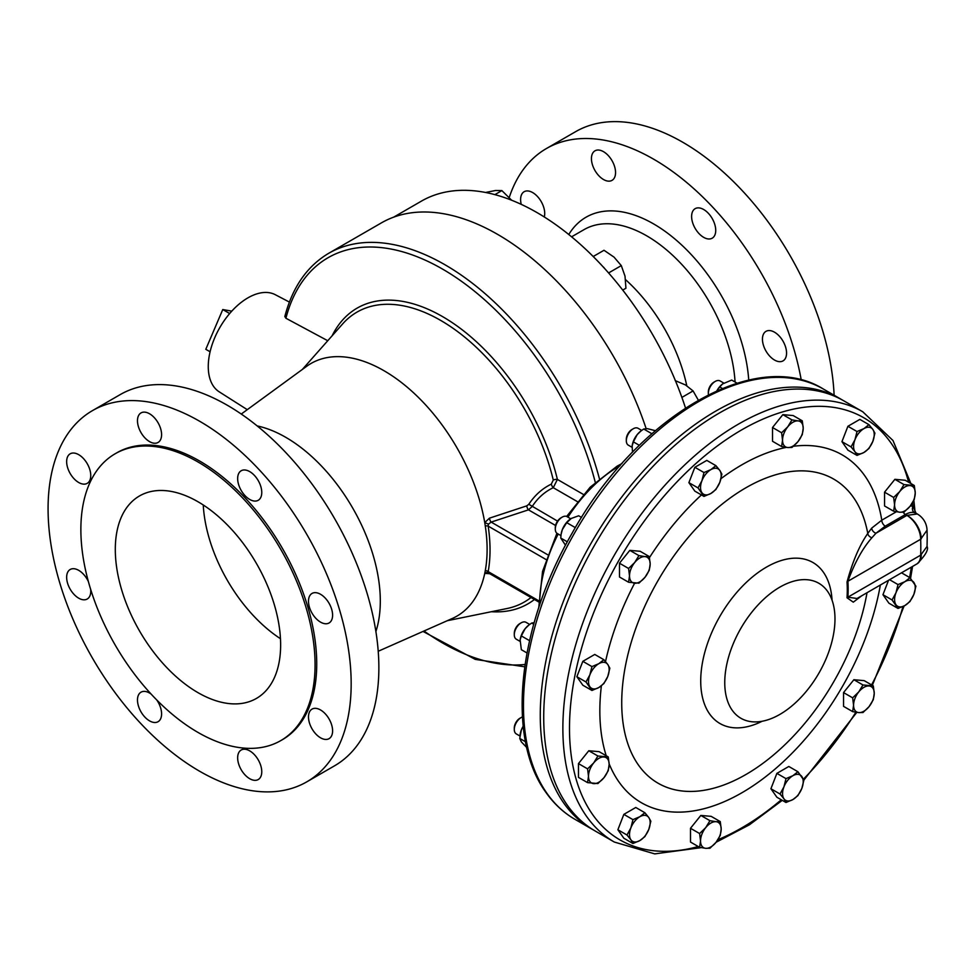 <?xml version="1.0" encoding="UTF-8"?>
<svg xmlns="http://www.w3.org/2000/svg" width="976" height="976" viewBox="0 0 976 976"><rect width="100%" height="100%" fill="white"/><g stroke="black" fill="none" stroke-linecap="round" stroke-linejoin="round"><path stroke-width="1.46" d="M88.352 581.489A17.043 9.845 -120 0 0 78.702 570.338A17.043 9.845 -120 0 0 70.174 569.496A17.043 9.845 -120 0 0 67.564 583.16A17.043 9.845 -120 0 0 78.702 598.178A17.043 9.845 -120 0 0 87.218 599.02A17.043 9.845 -120 0 0 90.658 589.37M151.085 694.034A17.043 9.845 -120 0 0 149.535 693.021A17.043 9.845 -120 0 0 141.008 692.179A17.043 9.845 -120 0 0 138.397 705.843A17.043 9.845 -120 0 0 149.535 720.861A17.043 9.845 -120 0 0 158.063 721.715A17.043 9.845 -120 0 0 156.758 699.975M249.71 750.861A17.043 9.845 -120 0 0 241.182 750.019A17.043 9.845 -120 0 0 238.571 763.683A17.043 9.845 -120 0 0 249.71 778.702A17.043 9.845 -120 0 0 258.237 779.543A17.043 9.845 -120 0 0 260.848 765.879A17.043 9.845 -120 0 0 249.71 750.861M320.543 709.967A17.043 9.845 -120 0 0 312.015 709.125A17.043 9.845 -120 0 0 309.404 722.777A17.043 9.845 -120 0 0 320.543 737.807A17.043 9.845 -120 0 0 329.071 738.649A17.043 9.845 -120 0 0 331.681 724.985A17.043 9.845 -120 0 0 320.543 709.967M320.543 594.286A17.043 9.845 -120 0 0 312.015 593.445A17.043 9.845 -120 0 0 309.404 607.109A17.043 9.845 -120 0 0 320.543 622.127A17.043 9.845 -120 0 0 329.071 622.981A17.043 9.845 -120 0 0 331.681 609.317A17.043 9.845 -120 0 0 320.543 594.286M249.71 471.603A17.043 9.845 -120 0 0 241.182 470.761A17.043 9.845 -120 0 0 238.571 484.425A17.043 9.845 -120 0 0 249.71 499.444A17.043 9.845 -120 0 0 258.237 500.285A17.043 9.845 -120 0 0 260.848 486.621A17.043 9.845 -120 0 0 249.71 471.603M149.535 413.763A17.043 9.845 -120 0 0 141.008 412.921A17.043 9.845 -120 0 0 138.397 426.585A17.043 9.845 -120 0 0 149.535 441.603A17.043 9.845 -120 0 0 158.063 442.457A17.043 9.845 -120 0 0 160.674 428.793A17.043 9.845 -120 0 0 149.535 413.763M78.702 454.67A17.043 9.845 -120 0 0 70.174 453.816A17.043 9.845 -120 0 0 67.564 467.48A17.043 9.845 -120 0 0 78.702 482.51A17.043 9.845 -120 0 0 87.218 483.352A17.043 9.845 -120 0 0 89.841 469.688A17.043 9.845 -120 0 0 78.702 454.67M280.466 638.707A116.9 67.49 60 0 1 203.252 504.982M197.969 501.737A116.9 67.49 -120 0 0 139.519 495.942A116.9 67.49 -120 0 0 121.597 589.626A116.9 67.49 -120 0 0 197.969 692.643A116.9 67.49 -120 0 0 256.42 698.426A116.9 67.49 -120 0 0 274.341 604.754A116.9 67.49 -120 0 0 197.969 501.737M774.505 360.034A17.043 9.845 60 0 1 763.366 345.016A17.043 9.845 60 0 1 765.977 331.352A17.043 9.845 60 0 1 774.505 332.194A17.043 9.845 60 0 1 785.643 347.224A17.043 9.845 60 0 1 783.033 360.888A17.043 9.845 60 0 1 774.505 360.034M703.672 237.351A17.043 9.845 60 0 1 692.533 222.333A17.043 9.845 60 0 1 695.144 208.669A17.043 9.845 60 0 1 703.672 209.511A17.043 9.845 60 0 1 714.81 224.529A17.043 9.845 60 0 1 712.199 238.193A17.043 9.845 60 0 1 703.672 237.351M603.497 179.511A17.043 9.845 60 0 1 592.359 164.493A17.043 9.845 60 0 1 594.97 150.829A17.043 9.845 60 0 1 603.497 151.67A17.043 9.845 60 0 1 614.636 166.701A17.043 9.845 60 0 1 612.025 180.365A17.043 9.845 60 0 1 603.497 179.511M521.245 204.362A17.043 9.845 60 0 1 524.136 191.723A17.043 9.845 60 0 1 532.664 192.577A17.043 9.845 60 0 1 544.266 216.965M529.675 624.433L526.052 622.346A9.748 5.624 120 0 0 521.172 622.822L519.915 623.554A7.954 4.599 120 0 0 514.291 633.302L514.291 634.754A9.748 5.624 120 0 0 516.304 639.219L519.988 641.342M519.915 623.554L521.172 622.822A9.748 5.624 120 0 0 514.291 634.754M646.136 428.623A232.447 134.2 -120 0 0 497.626 234.386A232.447 134.2 -120 0 0 381.409 222.882L328.778 253.26A232.447 134.2 60 0 1 444.995 264.777A232.447 134.2 60 0 1 599.41 478.704M328.778 253.26C307.123 266.082 292.483 287.176 284.833 316.541L285.907 318.249L327.753 340.722M553.282 480.033A3.501 1.305 166.4 0 1 557.406 479.436L553.258 487.695C544.718 491.758 537.703 498.016 532.213 506.483L528.467 509.85A3.501 1.415 71.8 0 1 526.772 505.861L528.809 504.287C534.738 495.271 542.229 488.561 551.281 484.145L553.282 480.033A167.372 96.636 60 0 0 440.676 320.409A167.372 96.636 60 0 0 342.649 323.898L302.255 369.538M489.793 573.729L484.743 573.4A145.875 84.217 60 0 1 452.242 618.503L378.224 651.26M241.267 414.044L306.647 366.317A145.875 84.217 60 0 1 383.958 370.697A145.875 84.217 60 0 1 484.743 522.587A145.875 84.217 60 0 1 485.279 525.979A145.875 84.217 60 0 1 485.279 570.631A145.875 84.217 60 0 1 484.743 573.4A3.501 2.867 -41.6 0 1 488.476 572.9L488.695 573.083M257.188 425.926A133.724 77.202 60 0 1 285.748 437.321A133.724 77.202 60 0 1 375.894 631.533M289.408 302.072L275.269 294.691A56.096 32.379 120 0 0 247.928 297.851A56.096 32.379 120 0 0 211.475 346.651A56.096 32.379 120 0 0 219.197 391.815L247.27 409.664M199.616 421.242A214.33 123.745 60 0 1 339.636 610.11A214.33 123.745 60 0 1 306.781 781.849A214.33 123.745 60 0 1 199.616 771.235A214.33 123.745 60 0 1 59.609 582.367A214.33 123.745 60 0 1 92.464 410.628A214.33 123.745 60 0 1 199.616 421.242M92.464 410.628L120.146 394.633A214.33 123.745 60 0 1 227.31 405.247A214.33 123.745 60 0 1 367.33 594.116A214.33 123.745 60 0 1 334.475 765.855L306.781 781.849M197.969 461.965A165.615 95.624 60 0 1 306.159 607.902A165.615 95.624 60 0 1 280.771 740.613A165.615 95.624 60 0 1 197.969 732.415A165.615 95.624 60 0 1 89.78 586.466A165.615 95.624 60 0 1 115.156 453.767A165.615 95.624 60 0 1 197.969 461.965M115.156 453.767L116.815 452.803A165.615 95.624 60 0 1 199.616 461.014A165.615 95.624 60 0 1 307.818 606.95A165.615 95.624 60 0 1 282.43 739.662L280.771 740.613M393.633 217.172L421.388 201.141A231.275 133.529 60 0 1 537.032 212.597A231.275 133.529 60 0 1 685.494 407.956M625.567 279.661A125.282 72.334 60 0 1 686.787 385.74M801.247 380.03A214.33 123.745 -120 0 0 653.578 159.149A214.33 123.745 -120 0 0 546.426 148.535A214.33 123.745 -120 0 0 509.265 197.396M546.426 148.535L575.633 131.662A214.33 123.745 60 0 1 682.797 142.276A214.33 123.745 60 0 1 834.126 395.243M862.747 411.762A248.416 143.423 -60 0 0 671.317 478.325A248.416 143.423 -60 0 0 562.871 728.328A248.416 143.423 -60 0 0 614.319 842.044L595.177 830.991A248.416 143.423 -60 0 1 543.717 717.262A248.416 143.423 -60 0 1 652.163 467.26A248.416 143.423 -60 0 1 843.593 400.709L862.747 411.762L892.991 440.53L910.889 483.535M861.698 595.799L853.292 602.168L847.022 597.776A122.39 70.662 120 0 0 847.29 589.76A122.39 70.662 120 0 0 847.022 582.05C852.536 561.639 859.453 545.425 867.774 533.433A175.595 101.382 120 0 0 745.884 487.78A175.595 101.382 120 0 0 621.724 702.842A175.595 101.382 120 0 0 745.884 774.529A175.595 101.382 120 0 0 867.017 592.725M832.052 600.191A92.964 53.68 120 0 0 766.453 567.117A92.964 53.68 120 0 0 700.719 680.98A92.964 53.68 120 0 0 762.158 721.252M834.98 618.955A77.934 44.994 120 0 0 818.84 583.27A77.934 44.994 120 0 0 758.779 604.156A77.934 44.994 120 0 0 724.753 682.59A77.934 44.994 120 0 0 740.894 718.263A77.934 44.994 120 0 0 800.954 697.389A77.934 44.994 120 0 0 834.98 618.955M921.234 554.844A19.483 11.663 58.1 0 1 917.245 563.713L916.623 564.079A19.483 11.248 -120 0 0 920.661 555.161L927.054 546.45L927.2 538.215L927.054 530.163L920.661 539.252A19.483 11.248 -120 0 0 906.887 515.389L906.948 515.352A19.483 11.663 58.1 0 1 921.234 538.886M847.022 597.776A4.868 2.586 -176.2 0 1 847.888 597.178L857.026 598.495M641.708 430.392L638.084 428.293A9.748 5.624 120 0 0 633.204 428.781L631.948 429.501A7.954 4.599 120 0 0 626.324 439.249L626.324 440.713A9.748 5.624 120 0 0 627.239 444.153A9.748 5.624 120 0 0 628.337 445.166L632.021 447.289M633.204 428.781A9.748 5.624 120 0 0 626.324 440.713M570.728 518.781L567.056 516.658A9.748 5.624 120 0 0 565.629 516.206A9.748 5.624 120 0 0 562.188 517.134L560.919 517.866A7.954 4.599 120 0 0 555.295 527.613L555.295 529.065A9.748 5.624 120 0 0 557.308 533.53L560.944 535.617M562.188 517.134A9.748 5.624 120 0 0 555.295 529.065M723.777 383.068L720.093 380.945A9.748 5.624 120 0 0 715.225 381.421L713.956 382.153A7.954 4.599 120 0 0 708.332 391.901L708.332 393.352A9.748 5.624 120 0 0 708.454 394.743M715.225 381.421A9.748 5.624 120 0 0 708.332 393.352M522.441 716.933A9.748 5.624 120 0 0 521.172 717.531L519.915 718.251A7.954 4.599 120 0 0 517.097 720.752A7.954 4.599 120 0 0 514.291 727.998L514.291 729.462A9.748 5.624 120 0 0 516.304 733.915L519.927 736.014M521.172 717.531A9.748 5.624 120 0 0 517.731 720.581A9.748 5.624 120 0 0 514.291 729.462M529.541 640.659L521.343 635.925L520.11 639.963A14.616 8.442 -60 0 1 520.135 639.817A14.616 8.442 -60 0 1 525.137 628.703A14.616 8.442 -60 0 1 528.48 625.348A14.616 8.442 -60 0 1 528.687 625.201M520.135 639.817L521.343 649.699L526.991 652.956M521.343 635.925L525.137 628.703L528.931 624.994L531.676 623.066L533.713 624.237M531.676 623.066L534.153 622.664M210.084 351.775L205.802 349.298L222.76 309.551L231.776 311.149M229.665 313.54L222.76 309.551M526.723 747.506L521.355 741.882L519.744 738.429L525.515 741.76M519.744 738.429L521.355 729.95L523.209 726.303M520.098 734.769A14.616 8.442 -60 0 1 520.135 734.525A14.616 8.442 -60 0 1 521.355 729.95A14.616 8.442 -60 0 1 523.197 726.181M722.594 383.91A14.616 8.442 120 0 0 722.533 383.958L731.695 380.067L737.075 383.178M722.643 383.861L719.763 386.96L722.338 388.448M716.933 390.742L719.763 386.96M722.533 383.958A14.616 8.442 120 0 0 716.848 390.778M569.557 519.61A14.616 8.442 -60 0 0 569.496 519.659A14.616 8.442 -60 0 0 562.359 529.553A14.616 8.442 120 0 0 561.139 534.128L562.359 529.553L566.727 522.66L575.34 527.638M561.054 534.702L560.761 538.044L567.312 541.826M565.494 545.242L560.761 538.044M566.727 522.66L571.314 518.427L578.658 515.779L581.562 517.451M640.964 430.953L637.169 434.649A14.616 8.442 -60 0 1 640.524 431.307L643.709 429.013L651.834 433.71M632.155 445.873A14.616 8.442 120 0 1 632.167 445.776A14.616 8.442 120 0 1 637.169 434.649L633.375 441.872L639.353 445.324M632.485 452.217L632.143 445.91L633.375 441.872M643.709 429.013L647.503 428.684L655.323 430.672M603.998 777.665A14.616 8.442 -60 0 1 593.664 783.63A14.616 8.442 -60 0 1 588.491 776.286L587.576 782.63L597.91 783.557L603.998 777.665L608.243 770.698L609.158 764.354A14.616 8.442 -60 0 1 603.998 777.665M603.998 756.998A14.616 8.442 -60 0 1 609.158 764.354L608.243 756.925L597.91 756.01L593.664 762.964A14.616 8.442 -60 0 1 603.998 756.998M593.664 762.964A14.616 8.442 120 0 0 588.491 776.286L587.576 768.856L593.664 762.964M587.576 782.63L578.463 777.384L578.463 763.598L588.796 750.751L599.13 751.666L608.243 756.925M588.796 750.751L597.91 756.01M578.463 763.598L587.576 768.856M801.821 776.518A14.616 8.442 -60 0 1 801.821 788.449A14.616 8.442 -60 0 1 792.878 799.576L797.917 795.599L801.821 788.449L803.882 780.227L797.917 771.735L792.878 775.713A14.616 8.442 -60 0 1 801.821 776.518M783.935 786.851A14.616 8.442 -60 0 1 792.878 775.713L785.985 778.628L783.935 786.851L780.019 794L783.935 798.783A14.616 8.442 -60 0 1 783.935 786.851M783.935 798.783A14.616 8.442 120 0 0 792.878 799.576L785.985 802.492L783.935 798.783M785.985 802.492L776.884 797.233L770.918 788.742L776.884 773.37L788.815 766.477L797.917 771.735M776.884 773.37L785.985 778.628M770.918 788.742L780.019 794M648.784 829.454A14.616 8.442 -60 0 1 639.841 840.58A14.616 8.442 -60 0 1 630.886 839.787L632.948 843.496L639.841 840.58L644.88 836.603L648.784 829.454L650.846 821.231L648.784 817.522A14.616 8.442 -60 0 1 648.784 829.454M639.841 816.717A14.616 8.442 -60 0 1 648.784 817.522L644.88 812.74L639.841 816.717L632.948 819.633L630.886 827.855A14.616 8.442 -60 0 1 639.841 816.717M630.886 827.855A14.616 8.442 120 0 0 630.886 839.787L626.982 835.005L630.886 827.855M632.948 843.496L623.847 838.238L617.881 829.746L623.847 814.374L635.779 807.481L644.88 812.74M623.847 814.374L632.948 819.633M617.881 829.746L626.982 835.005M598.825 687.543A14.616 8.442 -60 0 1 589.882 686.75A14.616 8.442 -60 0 1 589.882 674.819L585.978 681.968L591.944 690.459L598.825 687.543L603.876 683.566L607.78 676.417A14.616 8.442 -60 0 1 598.825 687.543M607.78 664.485A14.616 8.442 -60 0 1 607.78 676.417L609.841 668.194L607.78 664.485L603.876 659.703L598.825 663.68A14.616 8.442 -60 0 1 607.78 664.485M598.825 663.68A14.616 8.442 120 0 0 589.882 674.819L591.944 666.596L598.825 663.68M603.876 659.703L594.762 654.445L582.831 661.338L576.865 676.71L582.831 685.201L591.944 690.459M582.831 661.338L591.944 666.596M576.865 676.71L585.978 681.968M721.191 829.027A14.616 8.442 -60 0 1 716.03 842.349A14.616 8.442 -60 0 1 705.697 848.315L709.942 848.242L716.03 842.349L720.276 835.383L721.191 829.027L720.276 821.609L716.03 821.682A14.616 8.442 -60 0 1 721.191 829.027M705.697 827.648A14.616 8.442 -60 0 1 716.03 821.682L709.942 820.682L705.697 827.648L699.609 833.541L700.536 840.958A14.616 8.442 -60 0 1 705.697 827.648M700.536 840.958A14.616 8.442 120 0 0 705.697 848.315L699.609 847.314L700.536 840.958M699.609 847.314L690.496 842.056L690.496 828.282L700.829 815.436L711.162 816.351L720.276 821.609M700.829 815.436L709.942 820.682M690.496 828.282L699.609 833.541M899.75 491.55A14.616 8.442 -60 0 1 910.083 485.584A14.616 8.442 -60 0 1 915.244 492.929L914.317 485.511L903.983 484.584L899.75 491.55L893.65 497.443L894.577 504.86A14.616 8.442 -60 0 1 899.75 491.55M899.75 512.217A14.616 8.442 -60 0 1 894.577 504.86L893.65 511.217L899.75 512.217L903.983 512.144L910.083 506.251A14.616 8.442 -60 0 1 899.75 512.217M910.083 506.251A14.616 8.442 120 0 0 915.244 492.929L914.317 499.285L910.083 506.251M893.65 511.217L884.549 505.958L884.549 492.185L894.882 479.326L903.983 484.584M884.549 492.185L893.65 497.443M894.882 479.326L905.216 480.253L914.317 485.511M869.067 685.969A14.616 8.442 -60 0 1 874.24 693.326A14.616 8.442 -60 0 1 869.067 706.636L873.313 699.682L874.24 693.326L873.313 685.908L862.979 684.981L858.734 691.935A14.616 8.442 -60 0 1 869.067 685.969M853.573 705.258A14.616 8.442 -60 0 1 858.734 691.935L852.646 697.84L853.573 705.258L852.646 711.614L858.734 712.602A14.616 8.442 -60 0 1 853.573 705.258M858.734 712.602A14.616 8.442 120 0 0 869.067 706.636L862.979 712.529L858.734 712.602M852.646 711.614L843.545 706.356L843.545 692.582L853.878 679.723L864.211 680.65L873.313 685.908M853.878 679.723L862.979 684.981M843.545 692.582L852.646 697.84M701.915 492.697A14.616 8.442 -60 0 1 701.915 480.765A14.616 8.442 -60 0 1 710.87 469.627L703.977 472.543L701.915 480.765L698.011 487.915L703.977 496.406L710.87 493.49A14.616 8.442 -60 0 1 701.915 492.697M719.812 482.364A14.616 8.442 -60 0 1 710.87 493.49L715.908 489.513L719.812 482.364L721.874 474.141L719.812 470.432A14.616 8.442 -60 0 1 719.812 482.364M719.812 470.432A14.616 8.442 120 0 0 710.87 469.627L715.908 465.662L719.812 470.432M703.977 496.406L694.863 491.148L688.897 482.656L698.011 487.915M688.897 482.656L694.863 467.284L706.795 460.404L715.908 465.662M694.863 467.284L703.977 472.543M904.911 581.672A14.616 8.442 -60 0 1 913.865 582.465A14.616 8.442 -60 0 1 913.865 594.396L915.915 586.173L909.949 577.694L904.911 581.672L898.018 584.575L895.968 592.798A14.616 8.442 -60 0 1 904.911 581.672M895.968 604.73A14.616 8.442 -60 0 1 895.968 592.798L892.052 599.959L898.018 608.438L904.911 605.535A14.616 8.442 -60 0 1 895.968 604.73M904.911 605.535A14.616 8.442 120 0 0 913.865 594.396L909.949 601.558L904.911 605.535M901.507 572.814L909.949 577.694M889.575 579.707L898.018 584.575M898.018 608.438L888.916 603.18L882.951 594.701L888.538 580.305M882.951 594.701L892.052 599.959M854.952 439.761A14.616 8.442 -60 0 1 863.906 428.623A14.616 8.442 -60 0 1 872.849 429.428L868.945 424.645L863.906 428.623L857.013 431.538L854.952 439.761L851.048 446.91L854.952 451.693A14.616 8.442 -60 0 1 854.952 439.761M863.906 452.486A14.616 8.442 -60 0 1 854.952 451.693L857.013 455.402L863.906 452.486L868.945 448.509L872.849 441.359A14.616 8.442 -60 0 1 863.906 452.486M872.849 441.359A14.616 8.442 120 0 0 872.849 429.428L874.911 433.137L872.849 441.359M857.013 455.402L847.912 450.143L841.946 441.652L847.912 426.28L857.013 431.538M841.946 441.652L851.048 446.91M847.912 426.28L859.844 419.387L868.945 424.645M634.668 583.233A14.616 8.442 -60 0 1 629.508 575.889A14.616 8.442 -60 0 1 634.668 562.566L628.581 568.471L629.508 575.889L628.581 582.245L638.914 583.172L645.002 577.267A14.616 8.442 -60 0 1 634.668 583.233M650.175 563.957A14.616 8.442 -60 0 1 645.002 577.267L649.247 570.313L650.175 563.957L649.247 556.54L645.002 556.601A14.616 8.442 -60 0 1 650.175 563.957M645.002 556.601A14.616 8.442 120 0 0 634.668 562.566L638.914 555.612L645.002 556.601M649.247 556.54L640.146 551.281L629.813 550.354L619.479 563.213L619.479 576.987L628.581 582.245M629.813 550.354L638.914 555.612M619.479 563.213L628.581 568.471M782.545 440.176A14.616 8.442 -60 0 1 787.717 426.866A14.616 8.442 -60 0 1 798.039 420.9L791.951 419.9L787.717 426.866L781.617 432.758L782.545 440.176L781.617 446.532L787.717 447.533A14.616 8.442 -60 0 1 782.545 440.176M798.039 441.567A14.616 8.442 -60 0 1 787.717 447.533L791.951 447.459L798.039 441.567L802.284 434.601L803.211 428.244A14.616 8.442 -60 0 1 798.039 441.567M803.211 428.244A14.616 8.442 120 0 0 798.039 420.9L802.284 420.827L803.211 428.244M781.617 446.532L772.516 441.274L772.516 427.5L781.617 432.758M772.516 427.5L782.85 414.641L793.183 415.569L802.284 420.827M782.85 414.641L791.951 419.9M910.315 505.946A26.694 15.409 -60 0 1 912.963 506.239A4.868 3.928 -76.1 0 0 914.402 512.62A21.826 12.603 120 0 0 905.435 514.486L885.232 526.149L875.972 533.238L871.897 537.752C862.625 548.305 854.61 562.823 847.888 581.269A123.867 71.516 -60 0 1 848.156 589.065A123.867 71.516 -60 0 1 847.888 597.178L920.661 555.161A226.603 130.833 120 0 0 920.807 547.121A226.603 130.833 120 0 0 920.661 539.252L847.888 581.269A4.868 3.026 175.9 0 0 847.022 582.05M912.536 502.701A243.744 140.727 120 0 1 912.963 506.239L916 513.205L914.402 512.62M871.897 537.752A4.868 3.587 -150.4 0 1 867.774 533.433L871.714 528.114L881.779 520.184A4.868 2.818 -120 0 0 885.232 526.149M871.714 528.114A4.868 3.477 -136.2 0 0 875.972 533.238L906.887 515.389M927.054 546.45C928.798 549.488 925.529 555.246 917.245 563.713L917.245 563.713A19.483 11.663 58.1 0 1 916.928 563.896M916 513.205L917.33 513.974L906.948 515.352L905.435 514.486A4.868 2.818 -120 0 1 903.19 512.241M681.882 397.415L693.082 390.937L698.316 400.148M675.185 380.603L685.518 384.971L693.082 390.937M494.881 194.639L501.884 190.601L511.619 200.226M485.536 192.479L495.515 190.503L501.884 190.601M608.585 272.951L621.297 265.606L625.006 276.123L625.933 288.237L622.737 290.092M593.201 256.517L604.01 250.271L614.038 257.139L621.297 265.606M604.827 268.729A24.632 14.213 -120 0 0 603.51 267.119L603.4 267.18M600.96 264.533L600.984 264.447A24.632 14.213 -120 0 0 600.142 263.666M555.564 525.491L528.467 509.85L491.16 522.099L488.476 524.161L488.171 526.113A148.657 85.827 60 0 1 488.171 571.607L488.476 572.9M538.63 600.74L488.171 571.607A3.501 2.367 10.4 0 0 485.279 570.631M545.962 559.48L488.171 526.113A3.501 1.61 -8.6 0 0 485.279 525.979M488.476 524.161L484.743 522.587L489.464 518.158L526.772 505.861M547.609 554.697L491.16 522.099A3.501 1.415 71.8 0 1 489.464 518.158M557.552 521.111L528.809 504.287M577.316 501.579L553.258 487.695A3.501 1.22 64.4 0 1 551.281 484.145M285.907 318.249A228.933 132.175 60 0 1 442.518 269.071A228.933 132.175 60 0 1 595.275 482.327M332.121 335.793A170.751 98.588 60 0 1 442.518 316.578A170.751 98.588 60 0 1 557.406 479.436L583.343 494.417M530.993 597.519A167.372 96.636 60 0 1 506.983 608.536L447.264 620.712M539.655 605.01A112.033 64.684 -60 0 1 558.187 534.031M567.934 517.158A112.033 64.684 -60 0 1 618.869 466.345A112.033 64.684 -60 0 1 620.126 465.625M735.062 382.019A125.282 72.334 -120 0 0 646.698 235.826A125.282 72.334 -120 0 0 584.051 229.616L571.594 236.814M568.776 234.521A135.03 77.958 60 0 1 653.578 223.894A135.03 77.958 60 0 1 748.738 380.091M601.375 685.835A200.824 115.949 120 0 0 599.837 710.796A200.824 115.949 120 0 0 606.23 755.766M609.158 763.854A200.824 115.949 120 0 0 751.91 786.571A200.824 115.949 120 0 0 880.352 585.027M574.925 819.303A248.416 143.423 -60 0 1 546.999 793.403A248.416 143.423 -60 0 1 592.2 504.97A248.416 143.423 -60 0 1 823.341 389.021L840.153 398.72A248.416 143.423 -60 0 0 609 514.681A248.416 143.423 -60 0 0 563.811 803.114A248.416 143.423 -60 0 0 591.724 829.002L574.925 819.303C563.591 812.727 553.953 803.797 545.999 792.5C505.763 737.697 517.744 626.677 572.095 533.238C636.23 417.191 755.497 346.578 823.341 389.021M793.415 446.264A200.824 115.949 120 0 1 881.779 520.184L896.383 511.753M908.595 482.205A243.744 140.727 120 0 0 727.169 438.993A243.744 140.727 120 0 0 570.118 711.016A243.744 140.727 120 0 0 698.243 846.534M717.921 839.714A243.744 140.727 120 0 0 781.288 799.771M803.419 779.153A243.744 140.727 120 0 0 855.867 712.224M871.592 684.908A243.744 140.727 120 0 0 902.934 606.56M909.62 577.499A243.744 140.727 120 0 0 911.328 567.141M786.436 447.386A200.824 115.949 120 0 0 720.996 478.655M701.439 494.942A200.824 115.949 120 0 0 649.467 557.601M634.607 583.233A200.824 115.949 120 0 0 605.523 661.594M534.409 599.496A170.751 98.588 60 0 1 491.416 611.708M525.051 664.461A228.933 132.175 60 0 1 423.987 631.008M538.764 607.658L542.558 571.399L556.93 533.262M566.629 516.45L590.187 487.17L617.113 466.162L621.98 463.527M591.724 829.002L593.481 829.99M841.873 399.745L840.153 398.72M913.865 500.237L915 511.461M614.319 842.044L654.676 853.878L701.232 847.644M716.103 842.251L749.409 824.805L782.276 800.344M803.846 780.117L856.794 712.37M872.337 685.335L904.118 605.974M910.559 578.365L912.572 566.422M917.33 513.974L919.368 515.328C924.15 519.122 926.724 524.063 927.054 530.163L927.054 530.163M916.623 564.079L856.952 598.532M488.769 573.144L538.618 601.924M423.035 631.435L475.251 659.386L524.722 666.803"/></g></svg>

